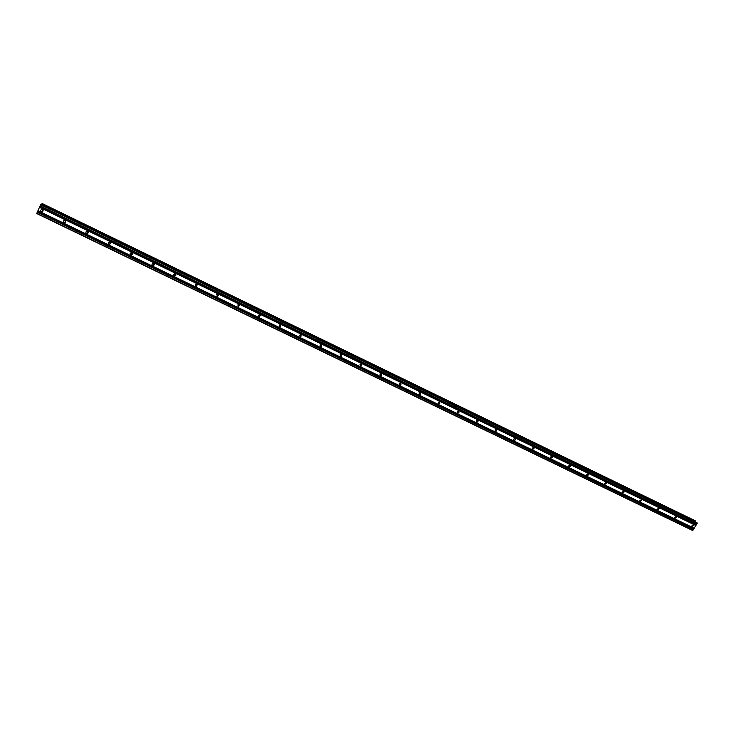 <?xml version="1.0" encoding="UTF-8"?>
<svg xmlns="http://www.w3.org/2000/svg" width="734" height="734" viewBox="0 0 734 734"><rect width="100%" height="100%" fill="white"/><g stroke="black" fill="none" stroke-linecap="round" stroke-linejoin="round"><path stroke-width="1.1" d="M41.994 209.41L43.123 210.915M42.425 209.529C43.48 210.575 43.334 211.309 41.985 211.741L41.48 211.612C40.425 210.566 40.572 209.832 41.93 209.401L42.425 209.529M64.564 220.383L65.078 220.512C66.115 221.53 65.977 222.264 64.656 222.705L64.133 222.576C63.087 221.549 63.234 220.824 64.564 220.383L65.776 221.824M86.841 231.265L88.218 232.623M87.52 231.384C88.548 232.384 88.41 233.109 87.107 233.568L86.566 233.44C85.539 232.439 85.685 231.705 86.988 231.256L87.52 231.384M108.962 242.064L110.449 243.312M109.761 242.165C110.761 243.137 110.632 243.862 109.357 244.321L108.797 244.202C107.788 243.22 107.926 242.495 109.201 242.037L109.761 242.165M130.881 252.771L131.56 253.836L132.478 253.891M131.79 252.835C132.781 253.79 132.652 254.505 131.404 254.982L130.826 254.863C129.835 253.909 129.964 253.193 131.212 252.716L131.79 252.835M152.608 263.396L153.278 264.35L154.287 264.359M153.617 263.414C154.59 264.341 154.47 265.057 153.259 265.552L152.654 265.424C151.681 264.497 151.8 263.79 153.021 263.295L153.617 263.414M174.142 273.938L174.793 274.773L175.903 274.727M175.252 273.901C176.206 274.8 176.096 275.507 174.912 276.012L174.279 275.901C173.325 274.993 173.435 274.287 174.628 273.782L175.252 273.901M195.501 284.379L196.116 285.095L197.299 285.003M196.684 284.287L196.373 286.379L195.712 286.269L196.033 284.177L196.684 284.287M216.677 294.729L218.503 295.178M217.934 294.582L217.64 296.655L216.952 296.554L217.246 294.472L217.934 294.582M237.678 304.986L239.495 305.271M238.99 304.784L238.724 306.84L237.999 306.748L238.266 304.683L238.99 304.784M258.506 315.152L260.295 315.271M259.854 314.895L259.625 316.932L258.863 316.84L259.102 314.803L259.854 314.895M279.159 325.217L280.893 325.199M280.535 324.914L280.342 326.924L279.544 326.85L279.737 324.841L280.535 324.914M299.637 335.181L301.307 335.043M301.032 334.851L300.876 336.833L300.032 336.768L300.197 334.787L301.032 334.851M319.941 345.053L321.529 344.806M321.345 344.696L321.235 346.641L320.345 346.604L320.464 344.65L321.345 344.696M340.071 354.825L341.576 354.504M341.484 354.458L341.42 356.366L340.484 356.348L340.548 354.439L341.484 354.458M360.045 364.504L361.431 364.119L361.44 366L360.44 366.009L360.458 364.137L361.449 364.128M379.845 374.083L381.111 373.67M381.24 373.716L381.285 375.542L380.23 375.588L380.194 373.762L381.24 373.716M399.479 383.57L400.617 383.148M400.856 383.231L400.957 384.992L399.846 385.084L399.746 383.313L400.856 383.231M418.958 392.965L419.94 392.552M420.307 392.653L420.463 394.351L419.288 394.497L419.132 392.791L420.307 392.653M438.29 402.26L439.088 401.893M439.593 401.993L439.804 403.627L438.565 403.828L438.354 402.195L439.593 401.993M457.475 411.462L458.044 411.178M458.704 411.26L458.979 412.811L457.686 413.086L457.41 411.526L458.704 411.26M477.66 420.444L477.99 421.912L476.632 422.261L476.311 420.784L477.66 420.444M496.459 429.555L496.835 430.922L495.422 431.353L495.055 429.977L496.459 429.555M515.094 438.583L515.507 439.859L514.057 440.372L513.644 439.097L515.094 438.583M533.572 447.538L534.022 448.713L532.535 449.318L532.095 448.135L533.572 447.538M551.895 456.42L552.372 457.493L550.858 458.19L550.39 457.108L551.895 456.42M570.07 465.228L570.557 466.209L569.034 466.98L568.547 465.998L570.07 465.228M588.09 473.962L588.576 474.852L587.044 475.705L586.558 474.806L588.09 473.962M605.963 482.623L606.449 483.431L604.917 484.357L604.431 483.541L605.963 482.623M623.689 491.211L624.175 491.945L622.643 492.936L622.166 492.193L623.689 491.211M641.268 499.735L641.745 500.404L640.222 501.45L639.754 500.771L641.268 499.735M658.71 508.176L659.169 508.79L657.655 509.882L657.196 509.268L658.71 508.176M676.005 516.562L676.445 517.121L674.95 518.259L674.509 517.69L676.005 516.562M693.162 524.874L693.584 525.388L692.107 526.562L691.676 526.049L693.162 524.874M39.462 207.309L36.7 213.539L692.63 530.489L697.254 523.425L696.869 522.58L41.122 204.171L39.462 207.309L695.924 525.535M41.563 204.391L695.346 521.782L695.281 520.801L42.141 203.511L41.59 204.327M37.939 210.686L694.217 528.26M39.599 207.08L695.96 525.287M40.067 206.052L696.483 524.461M40.113 205.878L696.658 524.379M40.636 204.703L697.254 523.425M40.847 204.355L697.3 523.058M42.04 203.584L695.456 520.993M36.764 213.282L692.896 530.37M37.296 212.108L693.492 529.416M37.434 211.878L693.52 529.168M37.893 210.86L694.043 528.342M43.113 210.979L41.985 211.741M65.739 221.824L64.656 222.705M88.071 232.632L87.107 233.568M110.21 243.339L109.357 244.321M132.138 253.955L131.404 254.982M153.874 264.469L153.259 265.552M175.417 274.883L174.912 276.012M196.767 285.214L196.373 286.379M217.934 295.435L217.64 296.655M238.908 305.573L238.724 306.84M259.698 315.62L259.625 316.932M280.315 325.575L280.342 326.924M300.757 335.438L300.876 336.833M321.015 345.209L321.235 346.641M341.099 354.889L341.42 356.366M361.018 364.477L361.44 366M380.772 373.982L381.285 375.542M400.36 383.396L400.957 384.992M419.775 392.718L420.463 394.351M439.024 401.957L439.804 403.627M458.144 411.159L458.979 412.811M477.137 420.343L477.99 421.912M495.973 429.454L496.835 430.922M514.662 438.482L515.507 439.859M533.196 447.446L534.022 448.713M551.573 456.328L552.372 457.493M569.795 465.145L570.557 466.209M587.861 473.88L588.576 474.852M605.779 482.55L606.449 483.431M623.542 491.156L624.175 491.945M641.158 499.68L641.745 500.404M658.618 508.139L659.169 508.79M675.941 516.534L676.445 517.121M693.116 524.856L693.584 525.388"/></g></svg>
